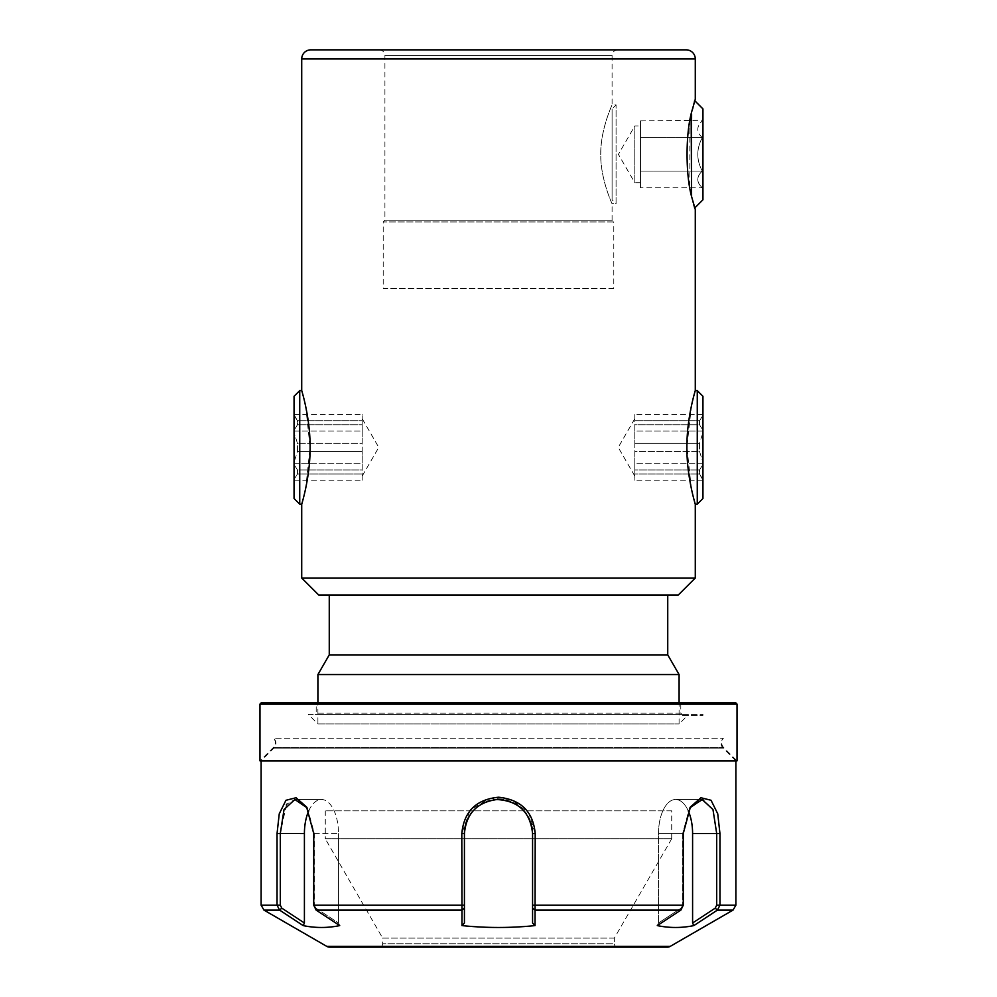 <?xml version="1.0" encoding="UTF-8"?>
<svg xmlns="http://www.w3.org/2000/svg" width="997" height="997" viewBox="0 0 997 997"><rect width="100%" height="100%" fill="white"/><g stroke="black" fill="none" stroke-linecap="round" stroke-linejoin="round"><path stroke-width="0.75" stroke-dasharray="4.99 3.74" d="M671.716 810.848L325.284 810.848L671.716 810.848L671.716 838.764L325.284 838.764L325.284 810.848M671.716 838.764L325.284 838.764L382.649 938.102L614.351 938.102L671.716 838.764M614.351 938.102L382.649 938.102L382.649 943.748L614.351 943.748L614.351 938.102M617.766 947.15A3.402 3.402 0 0 1 614.351 943.748L382.649 943.748A3.402 3.402 0 0 1 379.234 947.15L617.766 947.15L379.234 947.15M667.354 947.15L329.646 947.15M315.862 908.13L338.482 922.998L339.715 925.602L338.482 922.998L338.482 833.567L338.482 922.998L315.862 908.13L314.367 905.176L316.111 910.099L313.731 905.176L313.743 833.567L306.59 807.009L296.072 797.737L285.952 800.279L279.26 813.789L277.041 833.567L277.041 905.176L279.596 910.099L281.79 908.13L304.409 922.998L303.175 925.602C315.351 928.095 327.539 928.095 339.715 925.602L316.111 910.099L315.862 908.13M307.126 807.882L314.367 833.567L314.367 905.176L314.367 833.567L307.662 808.679L294.888 799.494L286.974 804.068M308.746 810.848A34.072 17.036 90 0 1 321.445 799.494A34.072 17.036 90 0 1 338.482 833.567A34.072 17.036 90 0 0 321.445 799.494A34.072 17.036 90 0 0 304.409 833.567L304.409 922.998M277.041 833.567L280.294 833.567L280.294 905.176L281.79 908.13M263.956 910.099L279.596 910.099L283.771 912.853M469.849 810.848L461.798 833.567L461.96 925.602C486.324 928.095 510.676 928.095 535.04 925.602L535.028 910.099L532.572 908.13L532.572 833.567L532.572 907.432M712.282 913.476L717.404 910.099L715.21 908.13L716.706 905.176L716.706 833.567L719.959 833.567L717.753 813.826L711.06 800.292L700.941 797.737L690.41 807.022L683.257 833.567L683.269 905.176L680.889 910.099L657.285 925.602C669.461 928.095 681.649 928.095 693.825 925.602L692.591 922.998L692.591 833.567A34.072 17.036 -90 0 0 675.555 799.494A34.072 17.036 -90 0 1 688.254 810.848M733.044 910.099L717.404 910.099L719.959 905.176L716.706 905.176M658.519 922.998L657.285 925.602L658.519 922.998L658.519 833.567A34.072 17.036 -90 0 1 675.555 799.494A34.072 17.036 -90 0 0 658.519 833.567L658.519 922.998L681.138 908.13L682.633 905.176L681.138 908.13L658.519 922.998M680.889 910.099L681.138 908.13L680.889 910.099L535.028 910.099L535.202 833.567L528.771 813.029L511.66 799.644L489.926 798.223L471.182 809.302M532.572 907.769L532.572 922.998L535.04 925.602M316.111 910.099L461.972 910.099L464.428 907.769M464.428 907.432L464.428 833.567A34.072 34.072 0 0 1 498.5 799.494A34.072 34.072 0 0 1 532.572 833.567C530.778 813.677 519.985 802.323 500.207 799.532C478.622 800.753 466.696 812.106 464.428 833.567L461.798 833.567M465.973 823.397A34.072 34.072 0 0 1 467.169 820.17M468.69 817.054A34.072 34.072 0 0 1 470.522 814.113M472.64 811.371A34.072 34.072 0 0 1 475.033 808.854M477.663 806.598A34.072 34.072 0 0 1 480.517 804.629M483.545 802.946A34.072 34.072 0 0 1 486.723 801.588M490.013 800.566A34.072 34.072 0 0 1 493.378 799.881M496.793 799.532A34.072 34.072 0 0 1 500.232 799.532M503.647 799.881A34.072 34.072 0 0 1 507.024 800.579M510.314 801.6A34.072 34.072 0 0 1 513.492 802.971M516.508 804.641A34.072 34.072 0 0 1 519.362 806.623M521.992 808.879A34.072 34.072 0 0 1 524.385 811.396M526.503 814.15A34.072 34.072 0 0 1 528.323 817.091M529.843 820.195A34.072 34.072 0 0 1 531.027 823.435M531.488 825.018A34.072 34.072 0 0 1 531.887 826.762M532.398 830.152A34.072 34.072 0 0 1 532.572 833.567L532.572 922.998M735.886 760.873L261.114 760.873L273.888 748.111A6.817 6.817 0 0 0 273.589 738.191L723.411 738.191A6.817 6.817 0 0 0 723.685 747.538L737.02 760.873L259.98 760.873L273.315 747.538A6.817 6.817 0 0 0 273.589 738.191L723.411 738.191A6.817 6.817 0 0 0 723.112 748.111L735.886 760.873L261.114 760.873M286.376 804.915L280.294 833.504M461.96 925.602L464.428 922.998M682.633 833.567L682.633 905.176L682.633 833.567L689.338 808.679L682.633 833.567L658.519 833.567L682.633 833.567M692.591 922.998L715.21 908.13M692.591 833.567L716.706 833.567L713.354 810.549L703.496 799.606M703.072 799.544L689.874 807.869M737.02 704.081L259.98 704.081M735.886 702.947L261.114 702.947M681.936 702.947L315.064 702.947L681.936 702.947L680.801 704.081L316.199 704.081L315.064 702.947M680.801 704.081L680.801 713.167L316.199 713.167L316.199 704.081L680.801 704.081M680.801 713.167L316.199 713.167L315.064 714.301L681.936 714.301L680.801 713.167M308.247 714.301L702.947 714.301L308.247 714.301L317.906 723.959L679.094 723.959L317.906 723.959L317.906 702.947M681.936 714.301L315.064 714.301M687.618 715.447L682.509 715.447L683.967 714.301L682.509 715.447L687.618 715.447L679.094 723.959L679.094 702.947M682.509 715.447L702.947 715.447L682.509 715.447M679.094 674.558L317.906 674.558M667.741 654.879L329.259 654.879M667.741 595.047L329.259 595.047L667.741 595.047M678.247 595.047L318.753 595.047M695.283 578.011L301.717 578.011M695.283 209.445L694.286 208.448L693.276 201.793L694.847 207.875L694.286 208.448L691.594 196.608L691.993 110.779M695.283 504.183L691.681 490.088M691.332 488.43L686.908 446.918L691.469 405.679M691.507 405.517L695.283 390.6M301.717 390.6L305.306 404.632M305.73 406.614L310.092 447.454L305.705 488.256M305.306 490.138L301.717 504.183M693.002 107.701L694.286 100.248L694.847 100.809L693.276 106.903L694.286 100.248L695.096 99.899M691.145 194.502L689.849 187.797L689.849 120.899M689.924 120.487L691.145 114.169M702.947 108.91L702.947 199.774M702.947 188.421L702.947 120.276L702.947 188.421L702.312 187.785C696.305 182.214 696.305 176.643 702.312 171.073C696.305 176.643 696.305 182.214 702.312 187.785L640.473 187.785L640.473 120.899L640.473 187.785M702.312 137.623C696.305 148.777 696.305 159.919 702.312 171.073C696.305 159.919 696.305 148.777 702.312 137.623C696.305 132.053 696.305 126.469 702.312 120.899C696.305 126.469 696.305 132.053 702.312 137.623L640.473 137.623L702.312 137.623M640.473 120.899L702.947 120.276M702.312 171.073L640.473 171.073L702.312 171.073M640.473 182.738L640.473 125.946L640.473 182.738L634.802 182.738L634.802 125.946L640.473 125.946M634.802 182.738L634.802 125.946L618.402 154.348L634.802 182.738M697.264 390.6L697.264 504.183M702.947 396.27L702.947 498.5M702.947 479.445L702.947 414.602L702.947 480.18L699.545 473.986L699.545 469.961L702.947 464.502L699.545 469.961L699.545 473.986L702.947 479.445M702.947 480.18L634.802 480.18L634.802 473.986L699.545 473.986L634.802 473.986L634.802 480.18M702.947 463.779L634.802 463.779L634.802 469.961L699.545 469.961L634.802 469.961L634.802 451.417L699.545 451.417L702.947 462.334L699.545 451.417L699.545 443.366L702.947 432.449L699.545 443.366L634.802 443.366L699.545 443.366L699.545 451.417L634.802 451.417L634.802 463.779L702.947 463.779M702.947 430.991L634.802 430.991L634.802 443.366L634.802 424.809L699.545 424.809L702.947 430.268L699.545 424.809L699.545 420.784L702.947 415.325L699.545 420.784L634.802 420.784L699.545 420.784L699.545 424.809L634.802 424.809L634.802 430.991L702.947 430.991M702.947 414.602L634.802 414.602L634.802 420.784L634.802 414.602M634.802 473.986L634.802 418.703L634.802 473.986M634.802 418.703L618.24 447.391L634.802 476.068M299.736 504.183L299.736 390.6M294.053 498.5L294.053 396.27M294.053 415.325L294.053 480.18L294.053 414.602L297.455 420.784L297.455 424.809L294.053 430.268L297.455 424.809L297.455 420.784L294.053 415.325M294.053 414.602L362.198 414.602L362.198 420.784L297.455 420.784L362.198 420.784L362.198 414.602M294.053 430.991L362.198 430.991L362.198 424.809L297.455 424.809L362.198 424.809L362.198 443.366L297.455 443.366L294.053 432.449L297.455 443.366L297.455 451.417L294.053 462.334L297.455 451.417L362.198 451.417L297.455 451.417L297.455 443.366L362.198 443.366L362.198 430.991L294.053 430.991M294.053 463.779L362.198 463.779L362.198 451.417L362.198 469.961L297.455 469.961L294.053 464.502L297.455 469.961L297.455 473.986L294.053 479.445L297.455 473.986L362.198 473.986L297.455 473.986L297.455 469.961L362.198 469.961L362.198 463.779L294.053 463.779M294.053 480.18L362.198 480.18L362.198 473.986L362.198 480.18M362.198 420.784L362.198 476.068L362.198 420.784M362.198 476.068L378.76 447.391L362.198 418.703M379.234 49.85A5.683 5.683 0 0 1 384.917 55.533L612.083 55.533L384.917 55.533L384.917 220.225L612.083 220.225L612.083 203.762C612.806 205.257 601.029 181.08 600.792 156.591C599.633 130.906 612.794 103.239 612.083 104.922C612.806 103.426 601.029 127.616 600.792 152.092C599.633 177.79 612.794 205.457 612.083 203.762L616.071 203.762L616.071 104.922L616.071 203.762L612.083 199.774L612.083 108.91L612.083 199.774M617.766 49.85A5.683 5.683 0 0 0 612.083 55.533L612.083 104.922L616.071 104.922L612.083 108.91M612.083 220.225L384.917 220.225L383.209 221.932L613.791 221.932L612.083 220.225M613.791 221.932L383.209 221.932L383.209 288.37L613.791 288.37L613.791 221.932M613.791 288.37L383.209 288.37M314.367 833.567L338.482 833.567L314.367 833.567M280.294 905.176L261.114 905.176M280.294 833.567L304.409 833.567M670.196 946.39L326.804 946.39M735.886 905.176L719.959 905.176M683.269 905.176L532.572 905.176M313.731 905.176L464.428 905.176M273.888 748.111L723.112 748.111L273.888 748.111M535.202 833.567L532.572 833.567M723.685 747.538L273.315 747.538L723.685 747.538M695.283 58.935L301.717 58.935M306.59 807.009L307.662 808.679L306.59 807.022M294.888 799.494L321.445 799.494L294.888 799.494M690.41 807.022L689.338 808.679L690.41 807.009M702.112 799.494L675.555 799.494L702.112 799.494M702.947 715.447L702.947 714.301"/><path stroke-width="1.5" d="M283.771 912.853L303.175 925.602L304.409 922.998L281.79 908.13L279.596 910.099L277.041 905.176L277.041 833.567L279.247 813.826L285.94 800.292L296.059 797.737L306.59 807.022L313.743 833.567L313.731 905.176L316.111 910.099L339.715 925.602C327.539 928.095 315.351 928.095 303.175 925.602L279.596 910.099L263.956 910.099L326.804 946.39A5.683 5.683 -90 0 0 329.646 947.15L667.354 947.15A5.683 5.683 90 0 0 670.196 946.39L733.044 910.099L735.886 905.176L735.886 760.873L735.886 905.176L719.959 905.176L717.404 910.099L693.825 925.602C681.649 928.095 669.461 928.095 657.285 925.602L680.889 910.099L683.269 905.176L683.257 833.567L690.41 807.009L700.928 797.737L711.048 800.279L717.74 813.789L719.959 833.567L719.959 905.176L719.959 833.567L716.706 833.567L716.706 905.176L715.21 908.13L692.591 922.998L693.825 925.602L712.282 913.476M316.111 910.099L461.972 910.099L461.798 833.567C463.954 811.483 476.217 799.37 498.6 797.226C520.982 799.619 533.183 811.732 535.202 833.567L535.04 925.602C510.676 928.095 486.324 928.095 461.96 925.602L461.972 910.099L464.428 908.13L464.428 833.567A34.072 34.072 0 0 1 465.973 823.397M304.409 922.998L304.409 833.567A34.072 17.036 90 0 1 308.746 810.848M281.79 908.13L280.294 905.176L280.294 833.567L284.033 809.527L294.888 799.494L307.126 807.882M733.044 910.099L717.404 910.099L715.21 908.13M688.254 810.848A34.072 17.036 -90 0 1 692.591 833.567L692.591 922.998M680.889 910.099L535.028 910.099L532.572 908.13L532.572 922.998L535.04 925.602M461.798 833.567L464.428 833.567C466.222 813.677 477.015 802.323 496.793 799.532C518.378 800.753 530.304 812.106 532.572 833.567L532.572 922.998M464.428 922.998L464.428 908.13L464.428 922.998L461.96 925.602M467.169 820.17A34.072 34.072 0 0 1 468.69 817.054M470.522 814.113A34.072 34.072 0 0 1 472.64 811.371M475.033 808.854A34.072 34.072 0 0 1 477.663 806.598M480.517 804.629A34.072 34.072 0 0 1 483.545 802.946M486.723 801.588A34.072 34.072 0 0 1 490.013 800.566M493.378 799.881A34.072 34.072 0 0 1 496.793 799.532M500.232 799.532A34.072 34.072 0 0 1 503.647 799.881M507.024 800.579A34.072 34.072 0 0 1 510.314 801.6M513.492 802.971A34.072 34.072 0 0 1 516.508 804.641M519.362 806.623A34.072 34.072 0 0 1 521.992 808.879M524.385 811.396A34.072 34.072 0 0 1 526.503 814.15M528.323 817.091A34.072 34.072 0 0 1 529.843 820.195M531.027 823.435A34.072 34.072 0 0 1 531.488 825.018M531.887 826.762A34.072 34.072 0 0 1 532.398 830.152M263.956 910.099L261.114 905.176L261.114 760.873M471.182 809.302L469.849 810.848M286.974 804.068L286.376 804.915M280.294 833.504L304.409 833.567M737.02 760.873L259.98 760.873L259.98 704.081L737.02 704.081L737.02 760.873M737.02 704.081L735.886 702.947L261.114 702.947L259.98 704.081M317.906 702.947L317.906 674.558L329.259 654.879L329.259 595.047M679.094 702.947L679.094 674.558L317.906 674.558M679.094 674.558L667.741 654.879L329.259 654.879M667.741 654.879L667.741 595.047M697.264 390.6L702.947 396.27L702.947 498.5L697.264 504.183L697.264 390.6L695.283 390.6C695.669 389.366 686.621 417.631 686.908 447.391C686.621 477.139 695.669 505.417 695.283 504.183L695.283 578.011L678.247 595.047L318.753 595.047L301.717 578.011L301.717 504.183C301.331 505.417 310.379 477.139 310.092 447.391C310.379 417.631 301.331 389.366 301.717 390.6L301.717 58.935L695.283 58.935L695.283 99.251L691.594 112.088C685.562 133.934 685.562 174.749 691.594 196.608L691.145 194.502M695.096 99.899L694.847 100.809L702.947 108.91L702.947 199.774L694.847 207.875L695.283 209.445L691.594 196.608L691.145 114.169M695.283 390.6L695.283 209.445M691.681 490.088L691.332 488.43M305.306 404.632L305.73 406.614M305.705 488.256L305.306 490.138M691.993 110.779L693.002 107.701M695.283 578.011L301.717 578.011M697.264 504.183L695.283 504.183M299.736 390.6L299.736 504.183L294.053 498.5L294.053 396.27L299.736 390.6L301.717 390.6M299.736 504.183L301.717 504.183M310.802 49.85L686.198 49.85L310.802 49.85A9.085 9.085 0 0 0 301.717 58.935M686.198 49.85A9.085 9.085 0 0 1 695.283 58.935M379.234 49.85L617.766 49.85L379.234 49.85M689.874 807.869L702.112 799.494L712.967 809.527L716.706 833.567L692.591 833.567M326.804 946.39L670.196 946.39M261.114 905.176L280.294 905.176M719.959 905.176L716.706 905.176M532.572 905.176L683.269 905.176M313.731 905.176L464.428 905.176M535.202 833.567L532.572 833.567M277.041 833.567L280.294 833.567"/></g></svg>
